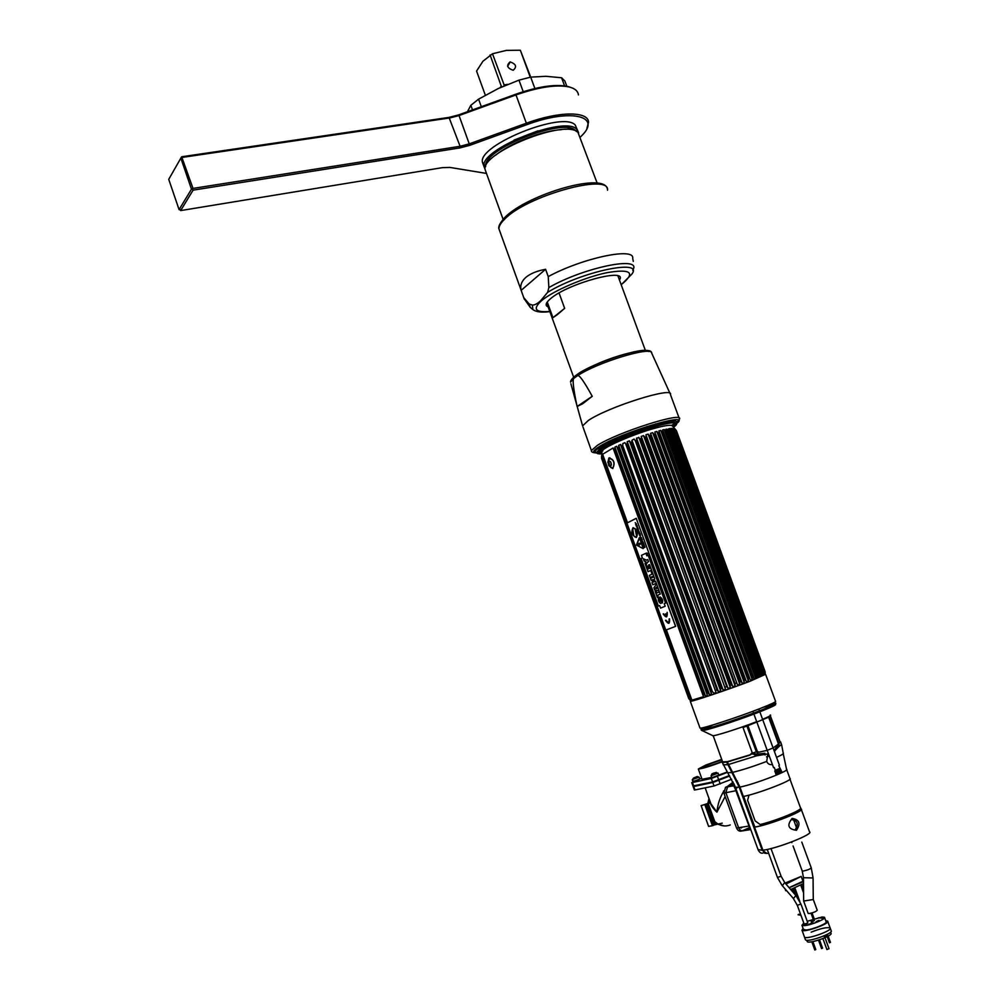 <?xml version="1.0" encoding="UTF-8"?>
<svg xmlns="http://www.w3.org/2000/svg" width="1000" height="1000" viewBox="0 0 1000 1000"><rect width="100%" height="100%" fill="white"/><g stroke="black" fill="none" stroke-linecap="round" stroke-linejoin="round"><path stroke-width="1.5" d="M690.638 700.863L690.312 701.338C691.725 701.838 727.575 689.825 749.925 681.312L764.837 674.613M765.675 674.5L775.512 701.225C776.538 701.65 771.35 704.1 759.938 708.6C737.65 717.375 701.612 729.062 700.025 728.1L699.9 727.775M756.7 721.65C738.538 728.75 711.975 737.087 712.537 735.55L702.087 730.55M770.188 715.025C771.85 715.05 769.325 716.475 762.588 719.3M704.812 727.25L700.962 729.712C701.85 730.975 737.987 719.3 760.375 710.475C771.95 705.9 777.05 703.45 775.662 703.112L771.338 703.875M770.288 715.65L780.037 741.825L779.312 742.925M778.95 743.162L778.225 743.575M753.138 753.775L752.225 754.1M750.837 754.575L727.663 761.6L722.6 761.862M753.938 742.075L754.425 746.587M755.088 748.4L756.125 748.05M722.575 761.812L722.35 762.575L726.65 762.087L739.237 787.212L762.2 850.312L767 853.475M751.162 830.675L734.613 785.312M776.15 748.462L775.662 746.787M727.95 763.575L727.163 763.5M746.825 755.938L746.112 756.425M756.175 748.2L755.138 748.538M727.412 762.087L725.85 761.975M731.75 760.562L730.225 761.225M754.475 826.062L753.525 826.475L754.475 826.062M749.5 828.213L743.9 830.65C741.587 831.338 739.812 830.362 738.6 827.712L725.888 792.712L727.525 786.888L734.1 784.125L727.525 786.888L725.888 792.712L738.6 827.712C739.812 830.362 741.587 831.338 743.9 830.65L749.5 828.213M749.775 829.712L749.025 826.025L750.788 830.075L749.912 829.675M739.237 787.212L735.275 787.3L735.05 788.45L749.025 826.025L736.575 828.037L723.9 793.1L725.525 787.288L733.938 783.775M735.05 788.45L733.6 785.525L725.938 787.087M734.475 784.987L733.6 785.525L734.475 784.975M786.688 769.638L789.95 778.525C794.438 779.688 757.15 794.038 743.35 796.438L739.938 787.075L727.35 761.925L749.712 755.212L751.7 753.213L756.562 755.812L767.837 753.9L766.725 761.413C767.763 763.938 769.663 764.987 772.425 764.55M774.3 751.225L778.737 746.775L778.675 742.262L779.8 742.987L780.025 741.775M776.413 757L775.2 753.7M776.338 746.325L776.812 747.9M774.925 750.95L775.025 749.1L778.487 745.387L778.737 746.775L781.513 744.45L780.562 741.85M728.312 764.562L756.562 755.812L756.838 754.2L764.875 753.25L765.088 754.975M756.838 754.2L752.387 753.125L743.037 727.537L746.9 726.012L756.35 751.85L758.612 754.112M768.312 853.188C765.962 853.913 764.175 852.925 762.925 850.225L754.525 827.15C768.525 825.2 805.812 810.625 801.137 808.975L800.662 808.8M792.1 818.413C786.7 825.25 788.15 829.212 796.462 830.288L795.525 829.2C798.637 823.825 797.412 820.638 791.85 819.625L792.1 818.413C799.425 819.638 800.875 823.6 796.462 830.288M767.212 750.337L758.925 752.188L757.387 751.488L747.925 725.65L769.175 717.013L778.6 742.487L777.962 744.45L773.088 747.95M772.763 748.088L767.525 750.225M800.55 808.475L800.775 809.1C805.387 810.725 768.625 825.1 754.825 827.025L743.662 796.375M709.875 803.012L701.112 805.638L708.363 803.3M708.288 803.688L715.8 824.475L714.6 824.788L707.087 804.013M715.8 824.475L717.387 823.8L715.662 824.087M714.425 824.3L712.763 824.575L705.562 804.65M712.125 824.85L712.763 824.575M704.925 804.912L712.438 825.713L708.587 826.363L701.112 805.638M712.438 825.713L714.6 824.788M705.212 805.738L711.562 823.275M712.537 823.95L713.6 823.5L712.15 819.488M707.562 806.8L706.625 804.2M714.163 824.975L722.237 823.15M717.825 823.9L716.712 824.087M693.388 781.688L692.412 782.537L711.325 778.462L727.138 772.475M699.562 779.163L692.95 781.663M701.688 778.3L699.762 779.087M726.9 772.125L718.775 775.1M711.725 777.387L702.05 779.287M713.725 777.175L716.438 776.225M694.975 781.55L698.675 780.05L694.975 781.55M722.537 761.7C709.762 766.425 701.7 768.85 698.325 769L705.9 765.025L721.7 759.362M721.85 759.762L708.688 764.388C695.35 769.712 709.362 766.575 722.387 761.287M729.375 775.562L712.588 781.963L692.938 785.975M715.863 776.438L715.1 776.712M729.675 776.012L712.975 782.4L693.55 786.363M749.6 829.75L741.875 830.962C739.562 831.663 737.788 830.688 736.575 828.037M754.3 825.575L753.35 825.987M749.438 827.688L742.075 830.875M735.175 788.662L736.112 787.575M742.237 827.125L741.338 827.962L739.388 827.588M738.6 785.55L739.287 785.362M737.288 787.513L735.537 789.287M708.55 800.037L709.275 799.35C709.762 803.55 712.312 807.825 716.912 812.175L725.15 796.55M709.837 800.788L710.9 803.737L716.912 812.175C717.712 804.325 719.9 797.513 723.462 791.75M727.362 786.5L733.162 782.125M693.5 786.225L695.088 789.925L694.375 789.925M695.088 789.925L714.05 785.987L731.65 779.237M693.85 786.488L712.788 782.5L729.688 776.038M708.312 803.775L709.275 799.25M693.45 781.338L699.775 779.112L699.075 777.2L692.862 779.375M692.288 779.712L693.562 781.65M699.075 777.2L697.225 776.513L693.625 777.987L692.875 779.725M711.888 773.988C713.6 772.825 715.65 772.537 718.05 773.112L711.125 775.75L711.888 773.988L716.287 772.4M718.062 773.162L718.75 775.062L711.838 777.7L711.125 775.75M735.688 825.575L736.912 828.8M724.575 794.987L723.562 790.913M673.525 427.25C676.95 424.825 677.613 423.375 675.512 422.875C672.8 422.4 666.963 423.35 658.012 425.75L657.425 426.812C626.625 434.913 585.025 455.425 601.912 453.837M658.012 425.75C637.238 431.275 605.988 444.212 598.9 450.15C596.325 452.212 596.1 453.425 598.25 453.775L601.912 453.9M600.487 453.837L601.912 453.713M601.912 453.225L598.65 453.288M597.062 451.987L599.125 449.675C606.15 443.787 637.087 430.962 657.675 425.5C666.538 423.125 672.312 422.175 675 422.65L675.512 422.875M673.2 426.875L674.2 426.125C676.575 424.225 676.838 423.062 675 422.65M596.8 452.575L596.712 452.537C586.512 451.488 628.438 431.737 657.862 424.025C672.262 420.275 678.45 420.012 676.413 423.225M676.2 423.462L673.3 425.85M601.912 452.413L598.462 452.688M830.562 932.2L830.925 933.188C833.913 935.425 809.038 944.275 807.275 941.612L807.125 941.225M824 935.875L824.412 936.838L827.675 935.238L827.362 934.287M830.3 928.4L831.137 930.688C834.375 933.088 807.387 942.688 805.487 939.825L805.337 939.4M827.775 921.5L830.15 927.987C833.375 930.35 806.4 939.95 804.5 937.113L804.5 937.113C806.4 939.95 833.375 930.35 830.15 927.987C827 927 820.675 928.388 811.162 932.163M824.525 936.425L825.45 936.363M825.95 934.987L824.013 935.913M803.062 928.35L801.988 930.225C803.85 932.987 830.825 923.388 827.625 921.087L825.713 920.688M803.787 923.062L801.95 925.288L804.163 925.612C810.612 925.387 826.75 918.75 824.463 917.275L822.163 916.963L807.212 921.287M824.587 917.625L826.062 921.65C828.363 923.15 812.225 929.812 805.763 930L803.413 929.3M814.4 920.6L811.538 921.975L814.4 920.6M818.988 920.288L816.125 921.663L818.988 920.288M813.462 919.562L810.625 920.925L813.462 919.562M804.875 924.388L803.413 925.088L804.875 924.388M813.575 922.925L812.113 923.625L813.575 922.925M812.25 922.588L810.788 923.288L812.25 922.588M809.837 923.938L808.375 924.638L809.837 923.938M806.85 924.438L805.4 925.138L806.85 924.438M823.025 917.588L821.575 918.275L823.025 917.588M821.525 917.375L820.088 918.075L821.525 917.375M818.662 917.763L817.212 918.45L818.662 917.763M812.775 941.6L815.8 949.587L814.812 950L811.8 941.762M819.412 939.837L822.55 948.138L821.562 948.55L818.487 940.125M828.075 936.188L830.45 942.375L829.463 942.775L827.225 936.637M828.787 948.688L826.938 949.613L822.9 938.575M808.175 913.438L803.637 901.025L813.3 899.538L817.212 910.225C816.237 911.562 813.525 912.675 809.075 913.55L808.125 913.3M804.25 924.325L797.312 905.337L800.925 904.038L807.85 923.037L804.463 924.013M789.175 887.763L803.487 881.587M803.5 883.562L790.688 889.513M785.975 884.087L801.2 876.413L802.962 881.237L789.087 887.675M801.2 876.413L785.1 883.062M786.6 890.65L785.75 890.725L785.088 888.913M800.763 884.837L803.575 892.55M811.112 913.175L813.238 918.988M814.15 918.7L812.038 912.925M803.55 889.712L801.625 884.438M798.5 914.325L800.662 914.525M760.175 712.75L779.412 765.175L778.8 765.738L781.925 772L781.15 772.325L779.712 768.413L778.888 768.75L779.987 772.812L778.55 768.888L777.725 769.237L779.163 773.162L777.387 769.375L776.55 769.725L777.987 773.65L776.213 769.862L777.613 773.8L776.05 774.45L774.775 770.975L775.387 770.4L774.35 767.588L773.538 767.613L753.913 714.075M776.213 769.862L775.387 770.212L776.825 774.137M753.55 713.075L752.9 711.287M647.15 427.225L646.888 426.512M656 424.538L655.725 423.8L656.038 424.538M656.912 426.95L657.163 427.612M758.812 709.038L759.475 710.825M657.138 427.625L656.888 426.95M646.912 426.5L647.175 427.212M779.675 768.425L781.112 772.337L780.325 772.663M778.512 768.913L779.95 772.825L779.15 773.15M777.337 769.4L778.775 773.312L777.987 773.637M763.612 672.163L675.325 432.312M601.912 452.5L601.912 451.05C604.375 446.7 635.275 433.425 655.837 427.975C665.85 425.3 671.375 424.625 672.412 425.95L675.025 429.012M666.838 430.962L757.237 677.562L758.562 676.525L667.663 429.3L665.95 429.212L666.838 430.962L665.875 431.175L664.275 429.562L662.625 429.938L663.413 431.737L662.325 432.013L660.738 430.412L658.9 430.887L659.575 432.725L658.375 433.062L656.825 431.45L748.388 680.975L748.512 678.662L658.375 433.062M667.663 429.3L668.988 430.55L759.938 676.462L761.05 676L761.213 673.675L671.612 430.15L670.013 428.525L761.05 676M670.013 428.525L668.812 428.688L669.812 430.412L668.988 430.55M674.963 428.913L676.325 430.513L674.262 428.512L675.55 430.1L764.638 672.113L675.55 430.1L673 428.338L674.2 429.988L671.175 428.4L672.275 429.913L671.612 430.15M676.213 430.513L675.075 429.15M675.525 430.062L676.4 431.025M674.987 429.975L764.312 672.625M676.175 431.775L675.925 431.125M764.275 672.525L675.512 431.4M762.938 674.212L674.663 432.6M764.5 671.688L676.263 431.65M765.163 671.8L676.5 430.9M676.325 430.513L765.062 671.838L676.162 430.375M765.062 671.838L764.75 674.287L764.663 672.15L675.225 430.075M674.2 429.988L763.088 672.862L673.7 430M672.275 430.087L761.812 673.425L761.213 673.675M669.812 430.412L759.538 674.375M756.737 675.5L755.812 675.863L665.875 431.175M663.413 431.737L753.425 676.787L752.375 677.2L662.325 432.013M748.512 678.662L749.688 678.213L750.425 680.2L752.212 679.513L752.375 677.2M659.575 432.725L749.688 678.213L659.575 432.725M762.962 672.537L762.938 673.85M764.725 672.8L764.625 671.663M765.037 671.762L764.737 673.875M765.15 671.762L765.175 673.888M763.525 672.663L763.713 674.825L764.375 672.25M761.812 673.425L762.1 675.55L762.95 675.175L763.088 672.862M758.562 676.525L758.775 674.688M753.425 676.787L754.05 678.812L755.638 678.188L755.812 675.863M691.9 700.163L703.538 696.688L613.062 448L602.625 454.275L602.513 456.538L690.325 698.462L691.9 700.163L666.375 629.862M613.675 449.85L614.725 449.338L703.888 694.362L705.5 696.05L707.4 695.438L617.413 448.088L616.675 446.262L614.888 447.113L614.725 449.338M617.413 448.088L618.575 447.55L707.962 693.012L709.538 694.725L711.6 694.038L711.05 691.988L712.362 691.538L713.888 693.263L716.062 692.525L625.887 444.4L624.925 442.65L622.837 443.525L622.762 445.712L712.362 691.538M709.538 694.725L618.7 445.337L618.575 447.55M618.7 445.337L620.662 444.475L621.5 446.25L622.762 445.712M625.887 444.4L627.225 443.85L717.013 689.95L718.462 691.7L720.725 690.925L720.4 688.787L721.825 688.288L723.2 690.062L725.512 689.262L635.25 440.7L634.075 439.012L631.962 440.3L723.012 689.625M718.462 691.7L627.238 441.7L627.225 443.85M627.238 441.7L629.425 440.812L630.5 442.537L631.888 441.987L631.962 440.3M635.25 440.7L636.663 440.175L726.725 686.575L728.012 688.375L730.325 687.562L730.2 685.35L731.625 684.837L732.812 686.675L735.1 685.85L735.05 683.6L644.875 437.262L643.512 435.625L735.1 685.85M730.175 687.113L638.962 437.688L636.525 438.1L636.663 440.175M638.962 437.688L640.075 438.938L641.488 438.438L731.625 684.837M643.512 435.625L641.25 436.4L641.488 438.438M644.875 437.262L646.275 436.788L737.537 684.975L739.762 684.163L739.788 681.888L649.575 435.7L648.138 434.087L739.762 684.163M648.138 434.087L645.938 434.8L646.275 436.788M649.575 435.7L650.925 435.275L650.487 433.338L652.6 432.688L654.1 434.3L655.387 433.913L745.562 679.762L746.425 681.712L748.388 680.975M656.825 431.45L654.825 432.025L655.387 433.913M627.238 522.913L603.575 456.875M603.438 457.35L603.4 458.587M690.512 698.6L602.675 456.775M601.987 458.738L689.038 698.65M690.225 700.325L688.775 698.637L601.625 457.725M601.587 458.363L688.8 698.688L690.438 700.438L689.062 698.7L601.613 457.7L601.587 455.625L601.538 458.2M601.613 457.7L601.788 455.688L690.325 698.462M602.212 456.838L689.95 698.55L601.788 455.688M739.788 681.888L741.125 681.4L742.1 683.312L744.212 682.525L744.287 680.238L745.562 679.762M735.05 683.6L736.462 683.1M725.275 687.087L726.725 686.575M715.625 690.425L717.013 689.95M706.737 693.425L707.962 693.012M702.763 694.725L703.888 694.362M689.062 698.7L690.462 700.013M691.65 699.488L690.375 698.2M672.125 428.35L762.95 675.175M664.275 429.562L755.638 678.188M660.738 430.412L752.212 679.513M745.713 679.775L655.487 433.825M651.087 434.775L741.6 681.725M744.112 682.062L652.825 433.075M736.988 683.45L646.45 436.225M732.387 685.5L641.65 437.5M727.763 687.688L636.763 438.75M638.8 437.275L730.325 687.562M720.288 689.837L629.775 441.863M710.9 692.362L621.163 446.087M705.5 696.05L614.888 447.113M617.35 448.1L706.675 693.462M627.5 522.775L602.625 454.275M608.837 465.688L612.762 468.575C615.325 462.887 614.05 459.363 608.9 457.975L607.863 462.55M690.413 698.512L602.55 456.438M690.975 701.263L690.125 700.062M690.2 698.988L690.575 700.05M691.213 699.163L666.1 629.963M612.825 468.537L610.775 467.45M608.462 460.875L610.037 466.562L608.475 460.875M608.562 459.988L609.825 457.725M610.525 461.65L611.413 464.825M608.737 459.688L609.675 458.488C613.825 459.85 614.938 462.938 613.013 467.775L611.413 467.762L608.737 465.525L610.675 466.45C611.85 463.462 611.163 461.562 608.612 460.775L608 461.65L608.737 465.525M737.425 604.875L698.625 499.475M647.113 553.787L646.988 554.513L647.613 554.212M647.6 554.225L646.975 554.513L647.125 553.775M647.675 553.775L647.35 554.975L646.6 554.212L647.362 554.975L647.688 553.825M646.6 554.212L646.9 552.962L647.638 553.725L646.912 552.962L646.625 554.212M642.312 542.85L642.237 541.188L642.275 542.863L643.213 542.413L642.312 541.163M642.2 542.225L643.05 542.212L642.575 541.4L642.2 542.225M632.837 529.763L633.763 535.413L634.575 536.763L636.737 536.8L634.6 536.763L633.8 535.4L632.612 529.763M636.737 536.8L635 528.462L632.837 528.438L632.962 529.075L632.875 528.438M636.225 537.487C631.962 535.5 630.875 532.263 632.962 527.762L633.188 527.663M636.237 518.312L675.537 626.375L665.788 630.075L626.95 523.062L636.237 518.312L675.65 626.337L665.913 630.037M645.913 553.263L641.413 555.375L642.35 557.95L641.075 558.538L658.35 606.1L659.638 605.562L660.575 608.112L665.175 606.25L664.237 603.688L665.6 603.138L648.175 555.237L646.85 555.85L645.913 553.263L641.45 555.363L642.375 557.938L641.112 558.525L658.375 606.087M665.5 620.388C668.575 624.65 669.912 624.138 669.513 618.825L669.1 618.987C669.425 623.212 668.35 623.625 665.913 620.225L665.5 620.388M666.025 616.175L663.162 613.95C666.225 618.2 667.562 617.675 667.163 612.362L666.438 616.025L665.638 613.837M643.188 548.587L639.6 538.038L636.425 545.062L643.062 548.587L636.45 545.05L639.275 537.725M644.975 547.25L644.513 546L643.775 546.413L644.038 547.7L644.975 547.25M643.575 544.8L643.462 546.1L644.388 545.65L643.988 544.538L643.512 545.8M643.925 544.35L643.3 542.638L642.613 543.787L643.925 544.35M641.3 540.175L642.325 539.95L641.3 540.175M642 539.087L641.213 539.475L641.575 537.913L640.65 538.375L641.488 538.212L641.15 539.763L642 539.087M639.862 535.862L640.6 535.225L639.462 535.1L639.862 535.862M638.325 528.962L637.1 528.6L637.612 530.013L638.325 528.962M637.938 527.9L636.925 528.125L637.938 527.9M637.013 525.35L636.15 525.538L636.512 523.962L635.575 524.438L636.413 524.263L636.087 525.825L637.013 525.35M641.087 537.45L640.288 536.625L641.087 537.45M640.3 534.4L639.85 533.15L639.1 533.575L639.375 534.862L640.3 534.4M638.362 532.087L639.375 532.163L638.8 533.288L639.55 532.825L639.1 531.562L638.362 532.087M638.438 530.087L637.913 530.037C638.587 531.475 638.737 531.4 638.337 529.825L638.438 530.087M636.45 526.163L637.263 527.55L637.35 526.275L636.45 526.163M635.225 522.7L636.112 523.763L635.225 522.7M646.525 554.237L647.65 553.725L646.525 554.237M632.938 527.762C630.875 532.575 632.038 535.788 636.438 537.4C638.513 532.575 637.337 529.362 632.938 527.762M659.912 601.388L660.1 596.888M662.312 602.987L660.95 598.975M660.763 603.462C658.8 602.475 658.1 600.562 658.675 597.725M657.475 597.525L655.25 591.4L656.125 591.038M656.9 592.975L659.475 591.888L656.838 593L656.125 591.025L655.188 591.425L657.412 597.55L658.35 597.15L657.638 595.188L660.275 594.075L659.475 591.888M659.1 590.85L654.737 589.987L653.925 587.762L656.575 583.9L653.875 587.788L654.675 590L659.112 590.887L656.562 583.862M656.875 588.587L655.35 588.45L656.375 587.2L656.938 588.562L656.388 587.238M652.85 584.775L652.1 582.737L653.112 579.538M651.263 580.425L650.512 578.35L654 576.812L650.45 578.362L651.213 580.45L653.112 579.525L652.038 582.75L652.788 584.8L656.338 583.263L655.575 581.163L653.675 582.087L654.737 578.85L654 576.8M653.737 582.05L655.575 581.163M650.212 577.513L649.412 575.337L652.125 574.125L651.038 571.125L651.8 570.775L650.975 571.15L652.062 574.15L649.35 575.35L650.15 577.537L653.688 575.975L651.8 570.775M648.088 571.663L646.112 566.237L646.875 565.887L646.05 566.263L648.025 571.688L651.562 570.1L649.538 564.525L648.713 564.9L649.938 568.288L648.388 565.788L647.562 566.163L648.05 569.138L646.875 565.887M648.112 569.113L647.625 566.138L648.388 565.788M649.438 568.513L648.763 564.888L649.538 564.538M645.938 565.737L645.075 563.375L645.85 561.675L644.237 561.087L643.388 558.737M646.475 560.125L647.725 559.562L646.425 560.15L643.312 558.7L644.175 561.1L645.788 561.7L645.013 563.387L645.9 565.837L647.237 562.325L648.525 561.737L647.725 559.55M646.888 555.837L648.175 555.237M660.6 608.1L659.65 605.575M662.25 603.025C664.212 598.475 657.925 594.487 659.7 599.513C659.887 601.712 659.788 601.812 659.425 599.788L658.662 597.7C656.838 602 662.8 605.8 661.1 600.875C660.9 598.525 661.025 598.538 661.488 600.925L662.25 603.025M668.85 623.337L665.913 620.225M668.575 622.575L669.513 618.825M666.488 615.975L667.163 612.362M666.5 616.888L663.575 613.787M640.487 543.513L641.213 543.162L640.487 543.513M640.2 544.25L639.837 543.237L637.8 543.612L638.538 545.65L640.2 544.25M643.9 545.612L643.988 544.538M643.487 546.087L643.175 544.95M643.913 544.338L642.738 544.038L643.3 542.663M789.963 779.175L800.462 807.763C804.237 809.15 777.175 820.462 760.188 824.525L755.125 820.888L747.6 800.25L749.025 795.113M559.062 293L564.65 308.35L557.325 314.675L552.95 317.688L547.25 301.988M564.65 308.35L552.95 317.688M577.087 406.5L592.238 396.3L582.675 403.738L577.087 406.5C573.263 388.325 572.238 378.888 574.038 378.188L577.413 375.8C578.862 374.113 583.8 380.95 592.238 396.3M576.825 374.712C592.537 362.812 645.775 345.637 648.55 351.5M676.637 423.488C693.538 410.875 621.912 432.088 599.3 446.587C592.7 450.75 591.862 452.85 596.788 452.912M674.762 424.888L676.188 423.862M521.075 290.413L545.588 269.288C536.862 270.912 530.262 273.625 525.788 277.438C521.737 281.087 520.112 285.163 520.913 289.637L524.288 299.175M545.588 269.288L548.237 276.6L548.85 287.575L547.663 292.312L540.65 300.712C537.4 303.725 534.625 305.163 532.362 305.05L529.2 304.025L523.638 297.525M621.2 284.775L631.663 274.325C644.862 258.325 581.525 271.425 547.663 292.312M632.812 270.462L633.013 269.688C641.737 255.6 583.525 267.55 548.85 287.575M619.45 280C628.575 267.038 567.987 283.3 550.525 298.7C545.638 302.838 544.85 305.587 548.15 306.913M578.612 133.15L576.825 129.325C564.987 114.975 479.475 149.338 483.95 166.45L485.1 169.288M485.575 166.737L482.438 162.237C477.9 144.987 563.375 110.612 575.275 125.087L578.6 132.75M577.05 129.525L576.613 131.55M486.037 172.2L485.112 169.65C480.662 152.637 566.213 118.3 578.013 132.537L597.188 183.137M485.7 166.412C482.05 149.725 564.212 116.912 575.625 130.662L576.3 131.387M561.3 129.7C542.362 130.538 510.45 142.912 495.8 155.05M530.25 77.225L520.337 50.225L506.4 50.388L492.488 53.775L482.938 61.25L476.562 71.075L485.35 95.213M507.638 66.25L510.3 61.875M520.337 50.225L530.712 77.125L518.987 80.138L523.225 91.713M501.575 87.025L490.075 54.925M492.488 53.775L504.425 85.763M510.1 61.9C506.138 65.35 507.163 68.15 513.175 70.287C517.125 66.825 516.1 64.037 510.1 61.9M467.425 111.737L470.85 105.288L472.512 109.887M518.987 80.138L498.288 88.525L478.575 99.162L470.85 105.288M478.575 99.162L481.325 106.7M534.888 88.5L530.7 77.125L545.862 76.3L561.575 77.763L564.562 85.85M566.8 86.225L564.862 80.988L561.575 77.763M571.138 87.55L567.525 86.388C555.062 83.95 537.8 86.562 515.737 94.237L458.75 114.875L449 117.4L181.65 156.775L193.012 188.412L191.475 189.15L179.075 209.625L168.738 179.35L180.837 158.138L191.475 189.15M578.45 94.938C578 91.025 574.8 88.338 568.837 86.888C556.15 84.412 538.562 87.088 516.075 94.9L459.038 115.55L458.75 114.875M513.962 140.137L537.987 130.825M466.425 144.812L469.487 145.412M179.562 208.825L179.938 209.95L181.163 209.75M586.9 128.412L588.538 122.2C588.413 111.112 559.062 111.137 526.425 123.188L469.275 143.863L460.1 146.287L460.012 147.9L193.088 190.15L180.65 210.588L442.375 167.65L449.837 167.413L486.475 173.425M460.012 147.9L469.762 145.325L459.038 115.55L449.862 117.938L182.375 157.387M580.237 137.2L581.712 135.712C602.062 115.95 570.975 108.2 526.875 124.663L469.762 145.325M568.312 128.012L569.312 127.35L567.625 127.4L566.6 126.737L567.15 126.337M489.925 155.85L488.4 158.15L489.513 158.463M193.088 190.15L192.45 189.375M449 117.4L460.1 146.287L193.012 188.412M180.837 158.138L181.4 157.162M775.037 704.325C777.45 704.35 772.575 706.775 760.4 711.587C737.5 720.638 700.7 732.412 701.787 730.413L700.962 729.712M702.7 729.6L713.075 724.9M763.388 707.237L774.513 704.375M761.6 846.562L760.975 846.938M758.025 849.525L762.2 850.312M755.375 829.488L754.75 829.85M736.787 781.4L737.412 781.075M769.3 756.025L766.525 756.862M727.337 772.738L731.663 772.562M756.075 751.1L757.113 750.75M727.613 764.712L723.162 764.8M764.312 852.35L764.35 853.025M764.75 853.225L766.125 853.363M754.725 826.75L753.8 827.225L754.737 826.762M736.175 790.675L723.9 793.1M737.663 783.3L738.3 782.987M783.238 753.7L786.55 769.25C790.975 770.263 753.688 784.55 739.938 787.075M781.65 744.825L783.2 753.062C784.175 753.475 781.963 754.912 776.55 757.362M766.725 761.413C752.938 766.612 741.488 770.288 732.362 772.412M777.75 744.8L779.087 744.55M756.35 751.85L752.387 753.125M762.925 850.225C777.062 848.612 814.35 833.863 809.538 831.838L801.137 808.975M768.737 717.438L778.15 743.062M769.025 717.275L778.425 742.875M717.475 776.438L718.737 779.925M711.325 778.462L712.588 781.963M692.412 782.537L693.65 785.962M730.238 824.938C724.812 827.013 719.663 825.888 714.75 821.575M712.55 819.1L708.25 807.2M712.788 782.5L714.05 785.987M718.938 780.462L720.2 783.962M803.45 877.712L813.062 877.95L813.275 899.538M802.2 870.913L803.125 871.087C807.525 870.125 810.225 869.038 811.237 867.837L801.8 842.113M772.412 852.438L781.125 876.3L777.738 877.325M784.562 882.775L782.438 885.525L782 885M795.738 895.675L793.625 898.438L793.175 897.913M800.925 904.038L796.1 895.775L784.925 882.862L781.137 876.35M768.6 853.15L777.513 877.6L782.075 885.425L793.25 898.337L797.288 905.275M654.1 434.3L744.287 680.238M650.925 435.275L741.125 681.4M640.075 438.938L730.2 685.35M630.5 442.537L720.4 688.787M631.888 441.987L721.825 688.288M621.5 446.25L711.05 691.988M601.725 457.475L689.262 698.688M570.875 383.725L582.587 425.875L588.3 420.5C608.175 406.825 674.513 386 670.45 394.588L679.137 418.137M577.413 375.8C597.125 362.337 652.913 345.487 651.725 353.2L670.062 393.512M651.413 352.537C651.712 345.737 604.9 356.112 575.85 375.4C572.05 378.525 570.275 380.763 570.55 382.113L574.038 378.188M591.65 451.262L582.987 426.975M675.688 422.863L671.55 425.425M602.812 450.913L599.1 451.562M595.625 451.938L593.625 451.925M596.812 452.975C592.675 452.788 590.9 451.95 591.487 450.438L597.337 445.387C617.463 432.312 683.812 411.2 679.5 419.1L676.625 423.462M678.438 420.662L676.912 421.975M499.862 231.438L498.938 228.85C498.862 226.188 500.775 222.95 504.675 219.137C526.625 195.837 610.112 172.65 607.513 190.188C607.612 170.425 527.137 194.275 504.712 217.55C500 222.913 498.075 226.688 498.938 228.85L520.913 289.637M548.237 276.6C582.587 257.962 634.862 246.988 632.688 258.312L633.3 261.413M529.2 304.025L530.275 307.4L524.087 298.625M549.8 311.462C535.138 312.65 532.4 309.037 541.587 300.637C553.263 290.788 584.487 277.337 606.737 272.712C629.95 268.788 635.487 272.2 623.325 282.938L621.125 284.55M549.85 311.637C541.638 312.675 535.988 311.975 532.888 309.55L532.362 305.05M503.85 84.913L507.762 84.362M499.925 87.762L501.425 86.05M515.737 94.237L526.875 124.663M690.312 701.338L700.025 728.1M775.662 703.112L775.425 703.838M713.2 735.675L722.725 762.225M722.35 762.575L735.438 787.45L758.238 850.1C760.05 853.3 762.05 854.025 764.225 852.275M725.525 787.288L734.525 785.588L735.325 787.475M698.325 769L702.138 779.513M691.725 782.613L692.962 786.038M709.025 798.55L707.7 803.838M707.575 805.35C707.438 811.225 709.275 816.287 713.075 820.55M715.05 822.387L717.163 823.838M718.05 824.312L724.613 825.975M709.812 800.725L705.15 787.837M693.15 786.562L694.388 789.987M738.575 785.5L739.262 785.3M692.275 779.788L692.975 781.712M692.288 779.788L693.625 777.987M736.975 828.9L735.625 825.438M674.2 426.125L674.837 424.712M807.275 941.612L806.762 940.238M805.487 939.825L801.988 930.225M803.55 929.663L801.95 925.288M812.875 941.575L815.8 949.587M819.513 939.8L822.55 948.138M828.162 936.137L830.45 942.375M824.375 936L824.638 936.737M825 937.7L829.025 948.737M803.65 901.025L803.45 877.588L802.237 871.025L793.062 845.962M811.275 867.95L813.062 877.837M796.7 828.2L793.462 819.375M791.85 842.663L791.587 841.95M768.575 853.062L767.25 849.438M772.075 851.5L771 848.55M794.762 887.625L799.788 901.375M793.725 888.112L796.85 896.675M793.025 888.438L795.413 894.975M791.975 888.913L793.288 892.525M800.675 884.875L803.575 892.837M811.025 913.2L813.15 919.013M798.088 914.762L800.925 915.238M601.912 451.05L601.912 455.037M761.9 673.487L672.3 430M756.95 675.713L666.875 430.7M741.787 682.1L651 434.4M730.138 687.025L638.987 437.762M720.337 690.025L629.688 441.688M711 692.825L620.95 445.7M609.675 458.488L608 461.65M617.95 275.95L645.337 350.337M546.675 302.863L573.65 377.2M672.638 426.225L673.85 425.462M674.788 424.837L676.2 423.812M532.812 309.488L530.275 307.4M482.438 162.237L483.95 166.45M485.112 169.65L503.088 219.288M567.525 86.388L568.837 86.888"/></g></svg>
